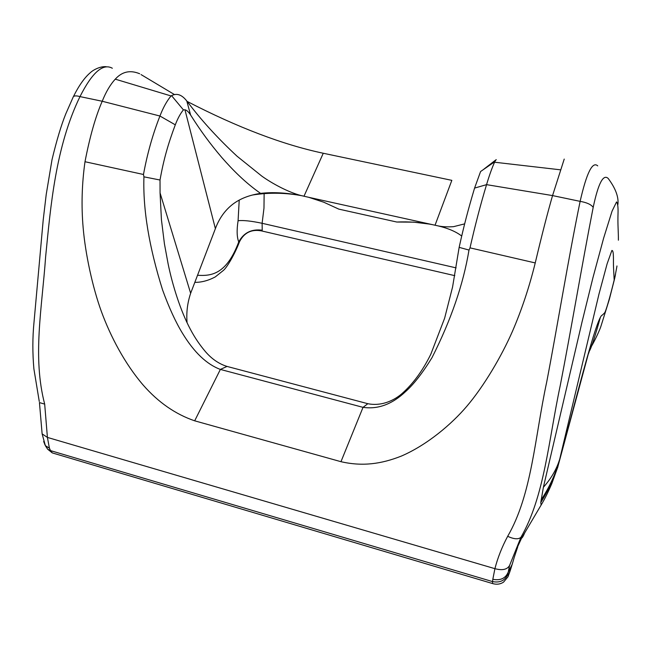 <?xml version="1.0" encoding="UTF-8"?>
<svg xmlns="http://www.w3.org/2000/svg" width="651" height="651" viewBox="0 0 651 651"><rect width="100%" height="100%" fill="white"/><g stroke="black" fill="none" stroke-linecap="round" stroke-linejoin="round"><path stroke-width="0.98" d="M564.222 159.08L560.788 169.854L494.573 162.221L494.654 161.806L480.902 171.303M617.88 204.666C618.849 197.172 615.634 188.456 608.237 178.504C603.298 173.711 598.285 183.33 593.191 207.36C581.725 266.194 570.951 330.618 560.226 385.604C548.378 441.573 544.472 496.42 520.922 537.335L509.538 565.564L507.87 574.084C507.69 577.86 509.172 574.467 512.304 563.896L514.355 556.963L512.239 564.222L508.089 572.416C505.42 578.462 500.326 580.749 492.823 579.284L494.915 568.673C497.706 557.801 501.962 547.011 507.674 536.31C531.997 494.304 534.634 438.278 546.75 381.811C557.419 326.086 567.981 260.628 580.122 201.362L552.553 195.585L560.788 169.854M593.191 207.36C591.173 204.52 586.811 202.518 580.122 201.362C586.624 172.857 592.491 161.025 597.724 165.875M84.996 161.725L143.48 174.484C147.272 153.758 152.757 134.269 159.943 116.024L175.298 124.829C168.153 143.855 163.67 159.381 160.024 180.018L160.065 192.908L161.424 219.656L164.426 243.84L168.129 263.932C172.409 284.845 180.498 310.909 190.369 329.284C194.698 337.511 199.8 345.054 205.683 351.922C211.99 359.14 219.11 363.974 227.044 366.432L367.839 403.701C380.217 406.248 392.309 401.545 401.106 394.368C412.653 384.44 422.564 371.029 430.848 354.144L444.633 318.193L452.575 287.001L459.15 247.364C463.96 225.466 468.386 208.776 474.579 188.09L486.557 184.648L552.553 195.585C547.581 212.804 541.803 235.247 535.236 262.931C529.312 287.026 521.752 309.746 512.565 331.074C501.547 356.317 483.872 386.295 466.751 406.354C451.664 424.102 427.268 444.893 401.415 456.058C381.185 464.082 362.355 466.604 340.969 461.689L194.682 420.823C175.477 414.256 158.339 402.367 143.253 385.164C124.78 363.681 110.572 336.551 101.353 311.438C92.377 286.725 85.314 253.369 83.141 227.63C81.245 205.96 81.863 183.989 84.996 161.725C89.879 136.507 95.624 116.35 102.223 101.255C105.95 91.921 110.296 84.557 115.268 79.162C122.071 71.594 130.2 69.795 139.672 73.75M49.403 448.14L50.534 450.622L47.645 449.19L45.375 445.699L49.403 448.14L47.409 437.415L44.683 404.133C32.371 356.724 41.949 308.916 45.643 256.624C50.697 205.749 55.628 146.638 79.992 96.6C92.19 72.448 102.972 62.992 112.338 68.249M432.891 224.725C420.912 222.373 408.885 221.478 396.801 222.032L338.821 209.126L323.84 202.249L308.834 197.334L438.237 225.93C442.704 226.825 447.815 227.069 453.568 226.662L464.651 223.871M303.008 195.951C286.074 192.663 269.221 192.354 252.45 195.015M187.114 101.41C237.46 127.409 282.843 144.685 323.262 153.254L451.835 180.351L435.055 225.181M141.055 74.58L174.248 94.444M509.538 565.564C507.113 569.609 502.238 570.642 494.915 568.673L47.409 437.415L42.136 433.892M259.708 230.519L261.596 230.926L262.215 230.202C251.522 228.818 243.694 232.732 238.73 241.944C226.328 275.039 210.729 276.073 197.489 275.267M590.327 346.503C597.895 320.723 600.954 315.043 602.346 315.108L604.689 312.757C605.845 311.178 609.653 298.508 614.17 280.052L613.535 267.651C613.169 261.93 614.137 250.139 611.875 250.464L607.106 263.842L598.928 294.268L559.429 460.371C570.016 421.62 581.465 376.563 590.327 346.503M542.706 502.36L541.119 505.046L540.778 502.482L543.39 487.257L582.189 321.342L593.004 277.464L603.656 238.071L612.07 211.119L616.554 201.932C617.709 203.283 618.198 207.01 618.035 213.105C617.612 225.425 618.491 231.349 618.385 240.203M600.401 317.232C594.884 337.055 591.165 348.423 589.228 351.353M507.674 536.31C513.908 539.207 518.318 539.549 520.922 537.335L521.573 538.149C522.24 537.978 523.282 536.212 524.706 532.843M514.355 556.963L517.675 547.109L516.113 550.062L521.573 538.149L541.119 505.046C545.741 497.462 549.468 489.015 551.779 483.669L557.834 466.93L559.429 460.371C555.441 475.084 549.224 489.121 540.778 502.482M557.516 467.988L590.319 346.527M541.062 500.041C549.468 487.249 555.612 473.838 559.51 459.793C556.475 469.452 551.104 478.607 543.39 487.257M614.666 278.425L615.496 274.584M614.658 278.49L616.904 266.471M239.218 200.109L238.087 220.705C236.647 230.023 236.858 237.102 238.73 241.944L239.576 241.602C244.239 232.586 251.579 229.03 261.596 230.918L261.596 230.926M44.683 404.133L39.442 402.57L42.128 433.883L45.375 445.699L43.65 441.476M73.189 97.056L65.767 113.901C61.202 125.252 56.613 140.526 52.007 159.731L46.213 194.494L43.218 219.867L34.007 322.253C32.509 337.519 32.477 353.062 33.893 368.889L39.272 401.496M106.105 66.679C99.188 66.133 91.718 71.154 90.717 72.367C84.842 77.176 79.056 85.281 73.376 96.665C74.352 95.664 76.558 95.64 79.992 96.6L102.223 101.255L159.934 116.024C163.173 107.594 166.876 100.905 171.05 95.949L115.268 79.162M474.579 188.09L480.593 171.522M175.298 124.829C177.666 118.58 180.368 113.591 183.403 109.856L171.571 95.656C177.918 92.328 182.785 96.25 186.04 100.059L190.157 105.34C203.258 122.372 218.891 139.338 237.062 156.224L261.735 176.055C271.727 183.256 287.88 192.086 300.965 195.536L308.834 197.334M187.081 322.75C186.219 312.781 187.407 302.951 190.645 293.267L215.383 228.656C219.151 218.459 224.929 210.338 232.708 204.292C239.999 198.701 249.292 195.072 260.587 193.388C245.517 182.85 233.066 170.35 221.788 157.493C209.996 143.619 200.996 131.421 190.597 114.999C188.627 111.915 186.747 110.174 184.957 109.783L183.403 109.856M171.05 95.949L171.571 95.656M496.208 159.593L494.654 161.806M535.236 262.931L470.014 247.86C475.075 225.506 480.576 204.438 486.557 184.648C489.308 175.42 491.977 167.942 494.573 162.221M227.044 366.432L220.372 369.426C206.717 364.348 194.136 352.362 182.606 333.475C175.786 322.359 169.122 307.89 162.628 290.077C149.071 247.014 142.838 209.264 143.936 176.828L143.48 174.484M194.682 420.823L220.372 369.426L363.03 407.347L367.839 403.701M470.038 247.868L468.997 250.049C463.349 284.186 451.021 320.048 432.012 357.643C422.605 372.942 413.8 384.245 405.597 391.576C392.203 404.263 378.011 409.52 363.03 407.347L340.969 461.689M260.587 193.388C272.346 191.98 285.773 192.688 300.86 195.512M396.801 222.032L413.564 222.146L429.88 224.139M438.237 225.93C448.222 228.306 456.05 231.675 461.714 236.036M143.936 176.828L160.024 180.018M459.15 247.364L468.997 250.049M492.823 579.284L492.571 581.595L50.534 450.622L52.275 452.901L57.508 454.455M507.87 574.084C505.152 580.513 500.058 583.011 492.571 581.595L492.522 583.532L493.491 583.825M456.123 267.878L262.117 223.293L263.972 208.182L264.143 193.599M238.087 220.705C243.368 220.144 251.376 221.006 262.117 223.293L262.215 230.202M616.969 265.95L616.92 266.357M512.239 564.222L508.016 576.729L503.557 582.132C500.22 584.289 496.542 584.761 492.522 583.532L52.275 452.901L47.645 449.19L44.699 444.291M184.957 109.783L215.383 228.656M160.065 192.908L190.645 293.267M323.262 153.254L304.017 196.171M186.788 100.986L190.597 114.991M454.797 275.658L261.604 230.926M588.667 353.281L591.23 344.761M590.245 347.496C589.619 350.767 598.757 333.003 600.914 326.322L609.344 299.33L614.511 279.067M517.594 547.312L514.331 557.069M194.779 282.355C201.517 282.428 208.361 280.597 215.318 276.878L223.537 270.303C227.337 266.967 234.978 253.687 239.454 241.887M483.831 169.195L495.468 160.179"/></g></svg>
